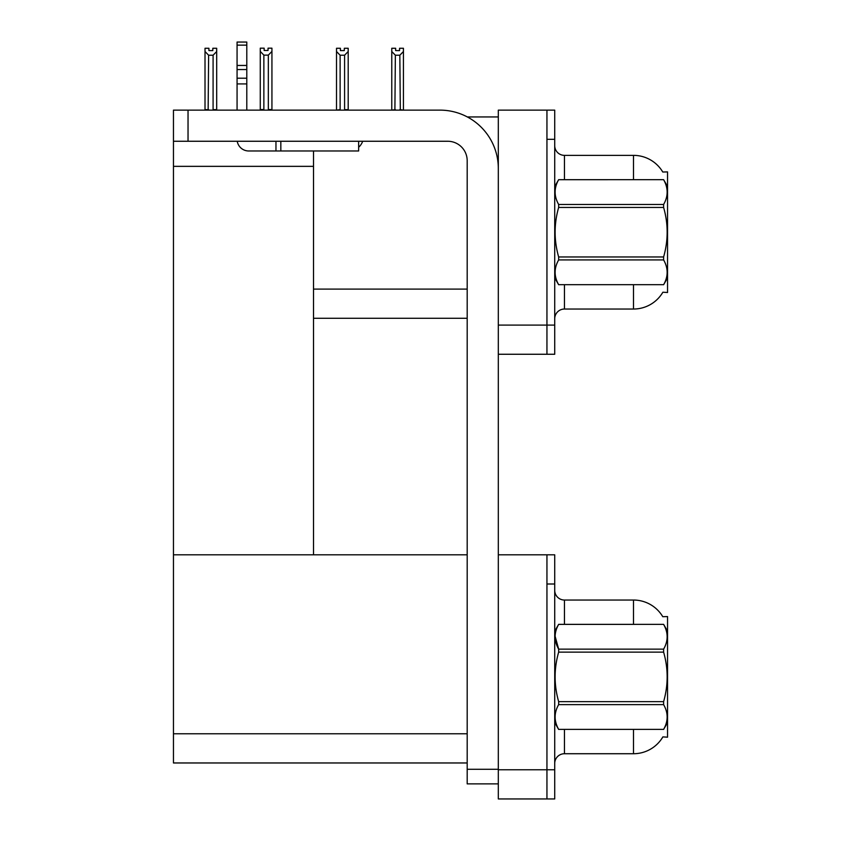 <?xml version="1.0" encoding="UTF-8"?>
<svg xmlns="http://www.w3.org/2000/svg" width="841" height="841" viewBox="0 0 841 841"><rect width="100%" height="100%" fill="white"/><g stroke="black" fill="none" stroke-linecap="round" stroke-linejoin="round"><path stroke-width="1.26" d="M467.312 116.941L498.314 116.941M546.944 554.818L546.944 798.95L554.724 798.95L554.724 554.818L498.314 554.818L498.314 110.129L546.944 110.129L546.944 354.261L498.314 354.261L498.314 325.089L546.944 325.089L546.944 354.261L554.724 354.261L554.724 325.089L546.944 325.089L546.944 139.312L554.724 139.312L554.724 325.089M313.514 318.276L467.186 318.276M662.771 172.016A34.039 34.039 0 0 0 633.504 155.364A34.039 34.039 0 0 1 662.771 172.016L667.544 171.9L667.544 292.5L662.876 292.216A34.039 34.039 0 0 1 633.504 309.036A34.039 34.039 0 0 0 662.697 292.5M313.514 166.35L313.514 554.818L173.456 554.818L173.456 166.35L313.514 166.35L313.514 150.981M173.456 166.35L173.456 110.129L188.037 110.129L188.037 141.256L447.738 141.256A19.448 19.448 0 0 1 467.186 160.715L467.186 769.284L498.314 769.284M498.314 354.261L498.314 798.95L546.944 798.95L546.944 584.001L554.724 584.001M313.514 554.818L467.186 554.818M173.456 554.818L173.456 762.966L467.186 762.966M662.771 616.705A34.039 34.039 0 0 0 633.504 600.043A34.039 34.039 0 0 1 662.771 616.705L667.544 616.579L667.544 737.189L662.876 736.895A34.039 34.039 0 0 1 633.504 753.725A34.039 34.039 0 0 0 662.697 737.189M564.448 284.721L564.448 309.036A9.724 9.724 0 0 0 554.724 318.76A9.724 9.724 0 0 1 564.448 309.036L633.504 309.036L633.504 284.721M633.504 179.68L633.504 155.364A34.039 34.039 0 0 1 662.697 171.9A34.039 34.039 0 0 0 633.504 155.364L564.448 155.364A9.724 9.724 0 0 1 554.724 145.64A9.724 9.724 0 0 0 564.448 155.364L564.448 179.68M546.944 110.129L554.724 110.129L554.724 139.312M564.448 729.41L564.448 753.725A9.724 9.724 0 0 0 554.724 763.449A9.724 9.724 0 0 1 564.448 753.725L633.504 753.725L633.504 729.41M633.504 624.358L633.504 600.043A34.039 34.039 0 0 1 662.697 616.579A34.039 34.039 0 0 0 633.504 600.043L564.448 600.043A9.724 9.724 0 0 1 554.724 590.319A9.724 9.724 0 0 0 564.448 600.043L564.448 624.358M400.316 110.129L399.832 55.222L395.365 55.222L391.769 51.511L391.769 48.273L395.659 48.273L395.659 50.586L399.549 50.586L395.659 50.586M399.549 50.586L399.549 48.273L403.438 48.273L403.438 51.511L399.832 55.222M399.832 109.645L403.438 110.129L403.438 51.511M395.365 55.222L394.892 110.129M395.365 109.645L391.769 110.129L391.769 51.511M344.305 50.586L340.405 50.586L344.305 50.586L344.305 48.273L348.195 48.273L348.195 51.511L344.589 55.222L340.121 55.222L340.121 109.645L336.516 110.129M340.121 55.222L336.516 51.511L336.516 48.273L340.405 48.273L340.405 50.586M336.516 51.511L336.516 109.645M348.195 51.511L348.195 109.645L344.589 109.645L344.589 55.222M268.332 55.117L263.864 55.117L260.268 51.417L260.268 48.179L264.158 48.179L264.158 50.481L268.048 50.481L268.048 48.179L271.937 48.179L271.937 51.417L268.332 55.117L268.332 109.551L271.937 109.551L271.937 110.129M271.937 109.551L271.937 51.417M263.864 55.117L263.864 109.551L260.268 109.551L260.268 110.129L260.268 51.417M263.864 109.551L263.296 110.129M268.048 50.481L264.158 50.481M212.805 50.586L208.915 50.586L212.805 50.586L212.805 48.273L216.694 48.273L216.694 109.645L213.088 109.645L213.088 55.222L208.621 55.222L208.137 110.129M208.915 50.586L208.915 48.273L205.015 48.273L205.015 110.129M216.694 51.511L213.088 55.222M208.621 55.222L205.015 51.511M208.621 109.645L205.015 109.645M498.314 783.875L467.186 783.875L467.186 769.284M498.314 168.494A58.355 58.355 0 0 0 439.948 110.129L188.037 110.129M188.037 141.256L173.456 141.256M358.644 141.256L358.644 150.981L248.736 150.981A11.669 11.669 0 0 1 237.225 141.256M280.831 150.981L280.831 141.256M237.067 110.129L237.067 83.921L246.791 83.921L246.791 110.129M275.964 141.256L275.964 150.981L248.736 150.981M237.067 83.921L237.067 78.213L246.791 78.213L246.791 83.921M246.791 45.151L237.067 45.151L237.067 42.05L246.791 42.05L246.791 69.551L237.067 69.551L237.067 78.213M237.067 69.551L237.067 45.151M246.791 69.551L246.791 78.213M246.791 65.451L237.067 65.451M358.644 147.27A14.591 14.591 0 0 0 362.671 141.256M667.544 186.481L663.612 179.68L558.655 179.701C553.946 187.921 553.946 196.174 558.655 204.458L558.655 207.443C553.946 223.906 553.946 240.41 558.655 256.957L558.655 259.932C553.946 268.153 553.946 276.405 558.655 284.689L663.612 284.689C668.322 276.479 668.322 268.226 663.612 259.932L558.655 259.932M558.655 204.458L663.612 204.458C668.322 196.247 668.322 187.995 663.612 179.701M663.612 204.458L663.612 207.443L558.655 207.443M558.655 256.957L663.612 256.957C668.332 240.41 668.332 223.906 663.612 207.443M663.612 256.957L663.612 259.932M667.544 277.908L663.612 284.721M554.724 186.481L558.655 179.68L663.612 179.68M554.724 277.908L558.655 284.721M558.655 284.689L663.612 284.689M667.544 631.17L663.612 624.358L558.655 624.39C553.946 632.611 553.946 640.863 558.655 649.147L558.655 652.132C553.946 668.595 553.946 685.1 558.655 701.646L558.655 704.621C553.946 712.842 553.946 721.094 558.655 729.378L663.612 729.378C668.322 721.158 668.322 712.905 663.612 704.621L558.655 704.621M555.081 636.153L558.655 649.147L663.612 649.147C668.322 640.926 668.322 632.674 663.612 624.39M663.612 649.147L663.612 652.132L558.655 652.132M558.655 701.646L663.612 701.646C668.332 685.1 668.332 668.595 663.612 652.132M663.612 701.646L663.612 704.621M667.544 722.598L663.612 729.41M554.724 631.17L558.655 624.358L663.612 624.358M554.724 722.598L558.655 729.41M558.655 729.378L663.612 729.378M313.514 289.094L467.186 289.094M498.314 769.767L554.724 769.767M173.456 733.783L467.186 733.783M564.448 155.364A9.724 9.724 0 0 1 554.724 145.64M564.448 600.043A9.724 9.724 0 0 1 554.724 590.319"/></g></svg>
